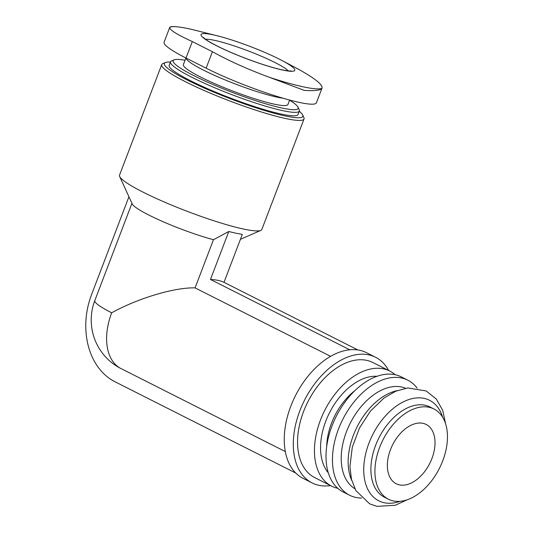 <?xml version="1.0" encoding="UTF-8"?>
<svg xmlns="http://www.w3.org/2000/svg" width="533" height="533" viewBox="0 0 533 533"><rect width="100%" height="100%" fill="white"/><g stroke="black" fill="none" stroke-linecap="round" stroke-linejoin="round"><path stroke-width="0.8" d="M169.741 27.396L164.097 42.187A70.749 8.988 20.9 0 0 186.017 58.03L206.124 68.184A70.749 8.988 20.9 0 0 275.808 96.02A70.749 8.988 20.9 0 0 316.402 102.829L322.052 88.032M120.058 368.096A53.42 41.121 102 0 1 118.366 367.184A54.506 54.506 0 0 1 94.801 300.592A54.506 6.929 -159.1 0 0 111.69 312.791A54.506 34.099 116.8 0 0 120.058 368.096L285.315 451.558M357.923 349.968L224 282.33L242.315 234.373A68.95 8.761 20.9 0 1 228.79 231.495L213.466 239.71L195.071 287.887L330.607 356.337M195.071 287.887C174.704 287.267 137.954 298.247 111.69 312.791M213.466 239.71A54.506 6.929 -159.1 0 1 161.979 221.222A54.506 6.929 -159.1 0 1 132.204 203.906L119.672 176.503A76.166 9.681 -159.1 0 1 119.532 175.124L161.726 64.626A76.166 9.681 -159.1 0 1 162.758 63.687L165.357 62.548A74.127 9.421 -159.1 0 1 170.427 62.075M299.246 111.27A74.127 9.421 -159.1 0 1 302.711 115.001L303.897 117.586A76.166 9.681 -159.1 0 1 304.037 118.966L261.843 229.463A76.166 9.681 -159.1 0 1 260.817 230.403A76.166 9.681 -159.1 0 1 252.122 230.556A76.166 9.681 -159.1 0 1 143.13 192.173A76.166 9.681 -159.1 0 1 119.672 176.503M388.657 370.502A70.389 44.032 116.8 0 0 375.552 357.25L366.504 352.679A70.389 44.032 116.8 0 0 295.462 395.659A70.389 44.032 116.8 0 0 303.037 478.341L312.085 482.911A70.389 44.032 116.8 0 0 318.907 485.31A70.389 44.032 116.8 0 0 330.533 485.596M375.552 357.25A70.389 44.032 116.8 0 0 304.51 400.23A70.389 44.032 116.8 0 0 312.085 482.911M395.18 374.732A64.473 40.328 116.8 0 0 389.776 371.061L372.88 362.533A64.473 40.328 116.8 0 0 307.821 401.902A64.473 40.328 116.8 0 0 314.756 477.628L331.646 486.163A64.473 40.328 116.8 0 0 337.809 488.335M389.776 371.061A64.473 40.328 116.8 0 0 324.71 410.43A64.473 40.328 116.8 0 0 331.646 486.163M417.106 388.084A64.473 40.328 116.8 0 0 407.778 380.156L401.336 376.904A64.473 40.328 116.8 0 0 336.276 416.273A64.473 40.328 116.8 0 0 343.212 491.999L349.648 495.25A64.473 40.328 116.8 0 0 355.897 497.442A64.473 40.328 116.8 0 0 361.567 498.055M407.778 380.156A64.473 40.328 116.8 0 0 342.712 419.524A64.473 40.328 116.8 0 0 349.648 495.25M405.573 388.251A56.311 35.225 116.8 0 0 350.181 423.295A56.311 35.225 116.8 0 0 354.851 488.681M397.132 390.636A56.311 35.225 116.8 0 0 357.117 426.8A56.311 35.225 116.8 0 0 351.76 480.466M442.597 417.139A56.311 35.225 116.8 0 0 378.603 424.661A56.311 35.225 116.8 0 0 384.226 502.732A56.311 35.225 116.8 0 0 400.083 501.326M433.975 408.998L429.951 406.965A50.535 31.614 116.8 0 0 378.95 437.82A50.535 31.614 116.8 0 0 384.386 497.182L388.404 499.214A50.535 31.614 116.8 0 0 393.307 500.933A50.535 31.614 116.8 0 0 441.177 464.623A50.535 31.614 116.8 0 0 433.975 408.998A50.535 31.614 116.8 0 0 382.967 439.852A50.535 31.614 116.8 0 0 388.404 499.214M399.437 484.877A33.213 20.774 116.8 0 0 430.897 461.018A33.213 20.774 116.8 0 0 426.16 424.461A33.213 20.774 116.8 0 0 392.648 444.742A33.213 20.774 116.8 0 0 396.219 483.751A33.213 20.774 116.8 0 0 399.437 484.877M289.619 100.057L287.92 104.508A55.952 7.109 -159.1 0 1 255.82 99.125A55.952 7.109 -159.1 0 1 200.714 77.118A55.952 7.109 -159.1 0 1 183.379 64.593L185.904 57.97M289.579 100.157A66.905 8.501 -159.1 0 1 298.027 107.206A66.905 8.501 -159.1 0 1 263.429 103.109A66.905 8.501 -159.1 0 1 193.879 75.659A66.905 8.501 -159.1 0 1 174.051 59.863A66.905 8.501 -159.1 0 1 185.038 60.236M298.027 107.206L299.206 109.785A68.95 8.761 -159.1 0 1 299.339 111.037A68.95 8.761 -159.1 0 1 259.784 104.401A68.95 8.761 -159.1 0 1 191.88 77.285A68.95 8.761 -159.1 0 1 170.513 61.848A68.95 8.761 -159.1 0 1 171.446 61.002L174.051 59.863M299.339 111.037L298.014 114.502A68.95 8.761 -159.1 0 1 258.458 107.859A68.95 8.761 -159.1 0 1 190.554 80.743A68.95 8.761 -159.1 0 1 169.194 65.306L170.513 61.848M302.711 115.001A74.127 9.421 -159.1 0 1 264.381 110.458A74.127 9.421 -159.1 0 1 187.323 80.057A74.127 9.421 -159.1 0 1 165.357 62.548M304.037 118.966A76.166 9.681 -159.1 0 1 260.344 111.637A76.166 9.681 -159.1 0 1 185.324 81.676A76.166 9.681 -159.1 0 1 161.726 64.626M128.933 196.744L91.543 294.649A68.091 52.414 102 0 0 114.868 381.695L295.762 473.051M349.748 349.788L210.475 279.452L228.79 231.495M224 282.33C220.682 280.718 216.178 279.758 210.475 279.452M294.496 67.111L300.765 70.516C316.415 79.437 323.438 85.407 321.812 88.445A82.808 10.52 -159.1 0 1 269.252 77.258C247.798 69.317 228.857 60.802 212.414 51.714L192.306 41.561C176.077 34.145 168.621 29.328 169.934 27.096A82.808 10.52 -159.1 0 1 195.444 30.328C184.171 27.496 176.057 26.27 171.1 26.657L169.747 27.396M322.045 88.032L321.812 88.445C320.16 90.41 314.29 91.05 304.196 90.37L269.252 77.258M216.585 45.771A50.175 6.376 -159.1 0 1 217.351 35.811A50.175 6.376 -159.1 0 1 281.77 60.409A50.175 6.376 -159.1 0 1 281.651 69.823A50.175 6.376 -159.1 0 1 216.585 45.771M377.031 376.291A55.952 35.005 116.8 0 0 329.467 412.835A55.952 35.005 116.8 0 0 328.288 472.804M354.878 390.649A51.621 32.293 116.8 0 0 326.696 446.454M283.19 98.252A55.952 7.109 -159.1 0 1 203.399 70.09A55.952 7.109 -159.1 0 1 186.004 58.024L192.306 41.561M206.124 68.184L212.414 51.714M205.491 39.249A45.845 5.823 -159.1 0 1 248.458 51.008A45.845 5.823 -159.1 0 1 288.32 70.882M131.944 203.333L94.801 300.592M240.423 239.324L260.817 230.403M407.252 499.767L395.326 505.264L376.898 506.35L369.635 503.832L355.851 490.547L351.48 479.354L349.921 466.482L352.28 447.274L359.449 428.052L370.342 411.216L383.993 398.031L395.646 391.242L407.672 387.944L426.153 390.949L436.38 399.13L442.743 410.417L445.601 423.835M203.433 37.477L203.939 38.003C205.765 39.742 210.115 42.38 217.004 45.918C228.864 51.834 242.502 57.464 257.905 62.807C267.686 66.145 275.854 68.51 282.41 69.903C290.845 71.562 291.318 70.809 291.038 70.929M217.351 35.811L195.444 30.328M281.77 60.409L294.496 67.105"/></g></svg>
